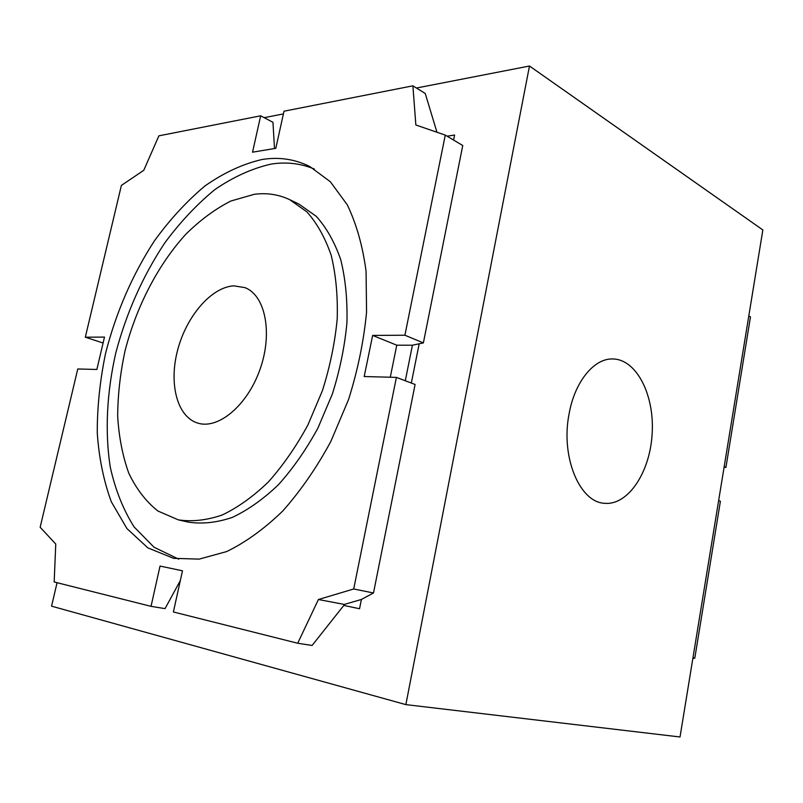 <?xml version="1.0" encoding="UTF-8"?>
<svg xmlns="http://www.w3.org/2000/svg" width="803" height="803" viewBox="0 0 803 803"><rect width="100%" height="100%" fill="white"/><g stroke="black" fill="none" stroke-linecap="round" stroke-linejoin="round"><path stroke-width="1.2" d="M274.506 148.525L272.96 122.317L260.664 115.803L158.884 135.837L143.767 170.306L121.383 185.423L85.319 337.2L103.095 343.011M353.711 588.98L373.495 592.985L415.091 384.466L396.401 377.39L353.711 588.98L318.41 599.52L297.712 643.243L312.096 645.461L343.825 605.422L359.543 608.744L361.41 599.46L344.296 604.428L343.825 605.422M85.319 337.2L104.49 337.079L96.862 369.47L77.771 368.968L40.15 527.25L55.758 544.032L54.172 581.974L151.034 606.345L165.047 608.634L180.324 580.569M436.952 132.244L425.259 93.499L412.883 85.831L415.854 124.987L445.274 135.105L404.903 335.222L372.642 335.423L364.201 376.537L396.401 377.39M260.664 115.803L252.533 152.189L275.81 148.314L284.001 111.205L412.883 85.831M419.176 343.784L411.327 383.051M445.274 135.105L462.749 145.514L423.382 342.901L404.903 335.222M447.09 136.189L454.598 135.024L453.585 140.053M423.382 342.901L412.421 345.21L405.294 380.763M373.495 592.985L361.41 599.46M151.034 606.345L160.038 566.065L182.482 570.803L173.388 611.966L297.712 643.243M692.969 657.737L694.806 658.109L692.838 658.52M718.645 500.57L720.401 501.243L694.806 658.109M724.176 466.694L725.922 467.416L724.085 467.276M748.808 315.93L750.474 316.924L725.922 467.416M529.478 66.017L405.866 704.622L680.021 736.983L762.85 229.949L529.478 66.017L416.426 88.029M405.866 704.622L51.563 606.165L57.063 582.697M283.409 113.926L264.177 117.67M569.046 414.097C574.667 381.726 594.059 358.208 612.749 358.961C636.618 359.172 654.616 395.146 652.156 433.66C650.109 472.204 628.046 505.84 604.318 503.27C579.535 502.146 560.584 456.746 569.046 414.097M261.999 159.506C278.952 156.766 294.892 159.114 309.807 166.532L330.354 181.759L347.227 204.745C356.391 223.726 362.675 245.889 366.068 271.243L366.559 312.146C363.789 341.094 357.787 370.243 348.542 399.583L330.806 441.54C316.523 467.858 300.473 491.055 282.656 511.109C264.267 528.886 245.588 542.376 226.637 551.571L199.134 559.129L173.568 558.326L147.882 547.897L126.924 528.545L111.336 501.815C103.647 480.927 98.96 457.891 97.253 432.727C97.223 406.83 99.984 380.401 105.554 353.43C115.973 312.568 132.254 275.048 154.407 240.88C169.865 219.56 186.697 201.272 204.895 186.005C223.625 172.846 242.657 164.003 261.999 159.506M344.296 604.428L318.41 599.52M412.421 345.21L396.772 345.19L372.642 335.423M396.772 345.19L390.278 377.229M289.642 199.636L298.977 204.113L316.282 216.338C326.48 227.701 334.63 242.145 340.743 259.68C345.451 278.761 347.518 299.77 346.936 322.726C344.738 346.324 339.89 370.073 332.372 393.962L317.908 428.109C306.224 449.529 293.075 468.4 278.45 484.701C263.324 499.155 247.936 510.056 232.288 517.423C216.83 522.633 202.205 524.208 188.394 522.131L178.296 519.852L157.85 510.989C145.915 501.443 136.199 488.786 128.701 473.017C122.588 455.863 118.914 436.922 117.67 416.215C117.81 394.885 120.259 373.114 125.027 350.901C136.349 306.666 158.081 264.629 185.905 234.165C200.268 220.002 215.264 208.951 230.893 201.011L254.27 194.306C266.797 192.67 278.591 194.446 289.642 199.636L306.887 211.862C317.044 223.244 325.155 237.748 331.207 255.364C335.865 274.546 337.872 295.685 337.22 318.781C334.971 342.54 330.053 366.449 322.475 390.519L307.92 424.928C296.187 446.528 282.987 465.549 268.332 481.991C253.186 496.575 237.778 507.576 222.13 515.024C206.682 520.304 192.068 521.91 178.296 519.852M178.718 559.159L154.035 547.234L134.081 526.909C123.26 509.764 115.321 489.83 110.272 467.135C104.751 431.743 106.819 392.386 115.823 352.778C126.452 312.758 142.763 276.142 164.766 242.918C180.103 222.21 196.765 204.454 214.762 189.669C233.271 176.941 252.072 168.409 271.173 164.083C286.32 161.724 300.713 163.39 314.354 169.062M233.924 285.848L244.955 287.625C265.181 295.243 272.93 332.663 260.192 368.858C247.715 405.154 218.426 429.695 197.839 423.121C177.031 416.968 168.62 383.483 177.714 349.777C186.587 316.031 211.47 286.992 233.924 285.848"/></g></svg>
